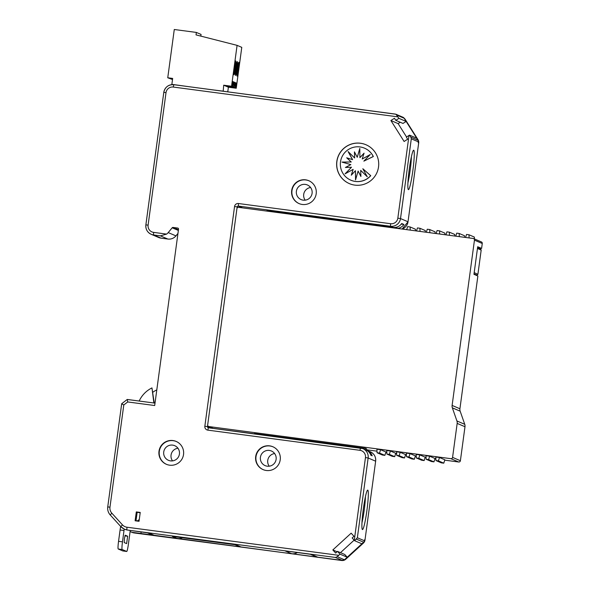 <?xml version="1.0" encoding="UTF-8"?>
<svg xmlns="http://www.w3.org/2000/svg" width="590" height="590" viewBox="0 0 590 590"><rect width="100%" height="100%" fill="white"/><g stroke="black" fill="none" stroke-linecap="round" stroke-linejoin="round"><path stroke-width="0.89" d="M376.929 449.219L377.069 452.744L382.423 455.03L384.879 455.355L385.956 451.992L380.594 449.705L376.929 449.219M377.069 452.744L379.518 453.068L380.594 449.705M379.518 453.068L384.879 455.355M425.213 457.198L424.144 460.569L421.688 460.244L416.326 457.958L418.782 458.283L419.851 454.912L425.213 457.198M418.782 458.283L424.144 460.569M426.002 455.731L426.142 459.256L431.504 461.542L433.96 461.867L435.029 458.504L429.668 456.218L426.002 455.731M444.735 460.148L458.718 462.007L450.9 458.673A1.49 1.482 -66.9 0 0 452.574 457.39L457.169 423.399A5.222 5.199 -66.9 0 0 456.925 420.972L452.353 407.845A5.222 5.199 -66.9 0 1 452.11 405.426L474.456 240.145A1.49 1.482 -66.9 0 0 473.18 238.471L238.589 207.348A1.49 1.482 -66.9 0 0 236.922 208.624L207.68 424.889A1.49 1.482 -66.9 0 0 208.948 426.563L213.285 428.414M248.198 433.045L254.401 433.871M419.851 454.912L416.186 454.425L416.326 457.958M410.043 453.607L406.377 453.12L406.51 456.653L411.872 458.939L414.327 459.263L408.966 456.977L410.043 453.607L415.397 455.893L414.327 459.263M400.226 452.309L396.561 451.822L396.701 455.347L399.15 455.672L400.226 452.309L405.581 454.595L404.511 457.965L402.055 457.634L396.701 455.347M390.41 451.003L386.745 450.517L386.885 454.049L389.334 454.374L390.41 451.003L395.765 453.29L394.695 456.66L392.239 456.336L386.885 454.049M439.484 457.516L435.818 457.029L435.958 460.561L441.32 462.848L443.776 463.172L438.414 460.886L439.484 457.516L444.845 459.802L443.776 463.172M365.181 449.595L365.358 448.282L254.438 433.569M365.358 448.282L366.604 448.82L366.427 450.141M450.9 458.673L208.948 426.563M435.899 458.976L434.919 458.85M426.083 457.678L425.102 457.545M416.267 456.372L415.286 456.24M406.451 455.067L405.47 454.942M396.635 453.769L395.654 453.636M386.819 452.464L385.845 452.338M377.003 451.166L366.479 449.764M278.156 212.592L278.583 212.194M396.849 228.345L397.026 227.039M394.666 228.057L394.747 227.46M410.22 230.122L410.094 226.951L407.638 226.626L406.68 229.65M410.094 226.951L415.456 229.237L415.515 230.823M449.477 235.329L449.351 232.165L454.713 234.451L454.779 236.03M439.668 234.024L439.543 230.86L444.897 233.146L444.963 234.731M429.852 232.726L429.726 229.562L427.271 229.23L426.312 232.254M429.726 229.562L435.081 231.848L435.147 233.426M469.109 237.932L468.984 234.768L466.535 234.444L465.569 237.46M468.984 234.768L474.345 237.055L474.419 238.943M449.351 232.165L446.903 231.841L445.937 234.857M439.543 230.86L437.087 230.535L436.121 233.559M459.293 236.634L459.168 233.463L456.719 233.139L455.753 236.162M459.168 233.463L464.529 235.749L464.596 237.335M420.036 231.42L419.91 228.256L417.454 227.932L416.496 230.948M419.91 228.256L425.265 230.543L425.331 232.121M474.456 240.145L482.266 243.486A1.49 1.482 -66.9 0 0 481.381 241.915L473.564 238.581M482.266 243.486L481.602 248.412L477.694 246.738L473.962 274.328L477.871 275.995L459.92 408.759A5.222 5.199 -66.9 0 0 460.163 411.178L464.743 424.313A5.222 5.199 -66.9 0 1 464.986 426.732L460.392 460.724A1.49 1.482 -66.9 0 1 458.718 462.007M477.458 248.493L481.175 250.079L480.673 249.076L477.561 247.741L481.602 248.412M475.311 274.903L476.89 275.11L477.907 274.313L481.197 249.99M406.51 456.653L408.966 456.977M435.958 460.561L438.414 460.886M389.334 454.374L394.695 456.66M426.142 459.256L428.598 459.581L429.668 456.218M428.598 459.581L433.96 461.867M399.15 455.672L404.511 457.965M127.728 401.952L123.789 404.976L121.688 403.722L127.241 399.474L155.015 403.132L127.27 399.452L127.728 401.952L154.691 405.529L178.534 229.171A0.996 0.988 -66.9 0 0 177.686 228.05L173.069 227.438A0.996 0.988 -66.9 0 0 172.177 227.792L168.216 232.585A8.953 8.909 113.1 0 1 166.609 234.105L160.384 235.853L153.511 234.938A8.953 8.909 113.1 0 1 145.878 224.901L163.791 92.387A8.953 8.909 113.1 0 1 173.814 84.687L395.92 114.231L398.914 118.354L395.772 120.353L394.452 118.258L390.89 120.522L404.113 141.482L407.675 139.218L406.348 137.123L409.025 135.42L397.837 218.153L400.514 218.573L411.296 138.82L410.832 137.146L417.978 140.199L416.724 138.208L409.497 135.125L410.832 137.146M409.025 135.42L409.497 135.125M474.198 272.632L477.907 274.313M367.245 450.472L370.328 451.785A8.953 8.909 113.1 0 1 375.646 461.196L368.145 457.995L357.363 537.748L354.656 540.713L354.28 540.307L365.468 457.567L368.145 457.995A8.953 8.909 -66.9 0 0 362.82 448.584L365.903 449.904A8.953 8.909 -66.9 0 1 370.837 455.244L372.179 455.812A8.953 8.909 -66.9 0 0 366.567 450.214M269.623 445.856A12.434 12.375 -66.9 0 0 263.081 469.611A12.434 12.375 -66.9 0 0 279.889 461.446A12.434 12.375 -66.9 0 0 269.623 445.856M354.841 185.12A21.137 21.034 -66.9 0 0 365.97 144.742A21.137 21.034 -66.9 0 0 337.392 158.622A21.137 21.034 -66.9 0 0 354.841 185.12M136.305 511.914L135.11 520.778L139.034 521.295L140.236 512.43L136.305 511.914L137.16 512.275L135.988 520.896M305.591 179.832A12.434 12.375 -66.9 0 0 299.049 203.58A12.434 12.375 -66.9 0 0 315.856 195.423A12.434 12.375 -66.9 0 0 305.591 179.832M172.936 440.546A12.434 12.375 -66.9 0 0 166.387 464.3A12.434 12.375 -66.9 0 0 183.202 456.136A12.434 12.375 -66.9 0 0 172.936 440.546M339.995 554.135L337.251 556.702L344.442 559.77L347.23 557.218L339.995 554.135L337.495 551.385L344.73 554.475L347.23 557.218L363.624 542.21A2.485 2.478 -66.9 0 0 364.369 540.742L364.495 539.843L364.989 540.049L375.646 461.196L364.989 540.049A4.971 4.949 113.1 0 1 363.411 543.066L345.74 559.239A4.971 4.949 113.1 0 1 341.743 560.5L345.755 559.239L345.253 559.025M354.28 540.307L352.156 537.962L353.985 536.288L351.153 533.176L332.826 549.946L335.658 553.066L337.495 551.385M272.993 446.807A12.434 12.375 -66.9 0 0 256.362 454.956A12.434 12.375 -66.9 0 0 263.236 469.677M269.335 450.428A7.958 7.921 -66.9 0 0 265.146 465.628A7.958 7.921 -66.9 0 0 275.906 460.399A7.958 7.921 -66.9 0 0 269.335 450.428M274.63 453.548A7.958 7.921 -66.9 0 0 269.232 466.196M354.14 540.152L340.474 552.66M354.656 540.713L361.891 543.803M337.082 551.761L332.826 549.946M362.437 529.547A19.89 1.873 97.6 0 0 366.892 510.601A19.89 1.873 97.6 0 0 367.769 490.135A19.89 1.873 97.6 0 0 367.533 490.187A19.89 1.873 97.6 0 0 363.248 509.598A19.89 1.873 97.6 0 0 362.319 529.444A19.89 1.873 97.6 0 0 362.437 529.547M356.478 539.157L363.624 542.21M361.98 522.703A17.405 1.637 97.6 0 0 365.439 496.61M297.375 552.55A8.953 8.909 113.1 0 1 291.681 553.708L317.693 557.159A6.468 6.431 113.1 0 1 316.019 556.702L310.303 554.261M317.693 557.159L311.166 554.379L285.162 550.927L291.681 553.708M241.133 547.004L236.125 544.865L172.324 536.399L177.332 538.537L241.133 547.004A8.953 8.909 113.1 0 1 238.817 546.37L234.931 544.71M134.358 532.976L342.399 560.441A2.485 2.478 -66.9 0 0 344.442 559.77M141.128 532.003L140.922 533.537L154.174 535.292L148.857 533.028L127.462 530.041A9.949 9.897 113.1 0 1 124.896 529.333L124.269 529.068A9.949 9.897 113.1 0 1 120.839 526.634L122.454 524.857L111.834 513.182A7.456 7.427 113.1 0 1 109.969 507.171L123.789 404.976M140.922 533.537L133.849 532.77A9.949 9.897 113.1 0 1 130.102 531.465M182.362 537.733A8.953 8.909 113.1 0 1 177.332 538.537M242.534 207.864L238.345 206.08L238.456 203.52L390.595 223.713L390.484 226.265A8.953 8.909 -66.9 0 0 400.514 218.573L408.022 221.774L418.679 142.913L418.192 142.706L418.31 141.806A2.485 2.478 -66.9 0 0 417.978 140.199M398.914 118.354L406.149 121.437L404.135 118.251A2.485 2.478 -66.9 0 0 402.985 117.248L395.92 114.231M396.952 115.183L404.135 118.251M416.724 138.208L406.149 121.437L403.007 123.443L395.772 120.353M390.89 120.522L398.125 123.612L406.562 136.983M400.249 122.263L398.125 123.612M407.941 182.789A17.405 1.637 97.6 0 0 411.4 156.697M408.398 189.633A19.89 1.873 97.6 0 0 412.845 170.687A19.89 1.873 97.6 0 0 413.723 150.221A19.89 1.873 97.6 0 0 413.487 150.273A19.89 1.873 97.6 0 0 409.202 169.677A19.89 1.873 97.6 0 0 408.28 189.53A19.89 1.873 97.6 0 0 408.398 189.633M238.19 207.348L237.232 206.935A0.996 0.988 -66.9 0 1 238.345 206.08L390.484 226.265L393.117 227.393L266.99 210.66L268.538 211.316M397.225 228.396A8.953 8.909 -66.9 0 0 403.929 224.473L401.259 224.112M269.247 211.412L269.313 210.962M393.117 227.393A8.953 8.909 -66.9 0 0 401.694 223.514L403.929 224.473M127.256 399.452L121.688 403.722L107.734 506.935L109.969 507.171M140.184 512.821L137.16 512.275M154.174 535.292A9.949 9.897 113.1 0 1 151.601 534.584L147.522 532.851M138.657 521.25L138.783 520.306M120.655 526.435A7.456 0.701 97.6 0 0 120.087 529.99L118.553 541.318A7.456 0.701 97.6 0 0 118.229 548.995L122.779 550.942A7.456 0.701 -82.4 0 1 122.779 550.942A7.456 0.701 -82.4 0 0 122.816 550.942M139.21 519.982L137.477 520.881L139.277 519.502M137.477 520.881L136.017 520.69M137.839 521.036L136.002 520.793M154.226 403.029L151.962 387.91A27.354 27.221 -66.9 0 0 139.174 401.03M156.793 389.968L156.697 389.931A27.354 27.221 -66.9 0 0 152.847 392.232M156.697 389.931L156.748 390.315M124.225 529.053A7.456 0.701 97.6 0 0 124.011 530.513L122.484 541.841A7.456 0.701 97.6 0 0 122.152 549.519L126.71 551.458L122.779 550.942L126.725 551.466A7.456 0.701 -82.4 0 1 126.71 551.458M130.22 530.41A7.456 0.701 97.6 0 1 129.911 533.028L128.377 544.356A7.456 0.701 -82.4 0 1 126.725 551.466M127.632 536.222L125.213 535.196L124.379 538.795L124.225 542.586L126.644 543.619L127.632 536.222L124.918 535.868M153.879 402.977L151.962 387.91M232.467 81.722L233.5 81.863L232.571 86.678L233.647 87.136L234.053 82.099L235.056 82.526L234.134 87.342L235.211 87.807L235.617 82.77L236.619 83.197L235.698 88.013L236.243 88.242L241.775 47.355L237.084 45.356L231.553 86.243L223.698 85.203L223.197 91.236M222.902 91.111L215.239 90.181M216.7 90.381L215.239 90.152M235.698 88.013L227.843 86.973L228.389 87.202L227.762 91.848M227.843 86.973L224.23 85.425L232.084 86.472L232.49 81.435L233.5 81.863M223.698 85.203L224.23 85.425M200.821 36.145L201.057 34.434L196.367 32.428L174.279 29.5L167.752 77.777L172.664 78.426L171.86 84.341L189.029 86.708M236.243 88.242L228.389 87.202M231.553 86.243L232.084 86.472M238.921 62.289A6.962 0.656 97.6 0 0 238.898 62.289A6.962 0.656 97.6 0 0 237.35 69.008A6.962 0.656 97.6 0 0 237.055 76.088A6.962 0.656 97.6 0 0 237.069 76.088A6.962 0.656 97.6 0 0 238.626 69.362A6.962 0.656 97.6 0 0 238.921 62.289M237.357 61.626A6.962 0.656 97.6 0 0 237.335 61.618A6.962 0.656 97.6 0 0 235.786 68.344A6.962 0.656 97.6 0 0 235.491 75.417A6.962 0.656 97.6 0 0 235.506 75.424A6.962 0.656 97.6 0 0 237.062 68.698A6.962 0.656 97.6 0 0 237.357 61.626M235.794 60.954A6.962 0.656 97.6 0 0 235.771 60.954A6.962 0.656 97.6 0 0 234.223 67.68A6.962 0.656 97.6 0 0 233.928 74.753A6.962 0.656 97.6 0 0 233.942 74.753A6.962 0.656 97.6 0 0 235.499 68.027A6.962 0.656 97.6 0 0 235.794 60.954M237.084 45.356L196.035 34.891L196.367 32.428M171.86 84.341L172.494 84.613M167.752 77.777L172.516 79.517M236.863 74.886A5.966 0.56 97.6 0 0 238.05 69.2A5.966 0.56 97.6 0 0 238.39 63.395M236.863 74.473L238.338 63.573M237.01 71.98L237.836 65.918M235.299 74.222A5.966 0.56 97.6 0 0 236.487 68.529A5.966 0.56 97.6 0 0 236.826 62.724M235.299 73.809L236.774 62.909M235.447 71.316L236.273 65.247M233.736 73.558A5.966 0.56 97.6 0 0 234.923 67.865A5.966 0.56 97.6 0 0 235.263 62.061M233.736 73.145L235.211 62.238M233.891 70.645L234.709 64.583M225.793 86.096L233.647 87.136M232.571 86.678L224.724 85.639M235.056 82.526L234.031 82.394M234.134 87.342L226.28 86.302M227.356 86.76L235.211 87.807M235.594 83.057L236.619 83.197M342.399 560.441L335.386 557.447L337.251 556.702M172.546 460.886A7.958 7.921 113.1 0 1 177.944 448.23M170.517 460.878A7.958 7.921 113.1 0 1 163.946 450.9A7.958 7.921 113.1 0 1 174.706 445.679A7.958 7.921 113.1 0 1 170.517 460.878M176.307 441.497A12.434 12.375 -66.9 0 0 159.669 449.639A12.434 12.375 -66.9 0 0 166.55 464.36M310.598 187.517A7.958 7.921 -66.9 0 0 305.2 200.172M305.303 184.397A7.958 7.921 -66.9 0 0 301.114 199.597A7.958 7.921 -66.9 0 0 311.874 194.376A7.958 7.921 -66.9 0 0 305.303 184.397M308.961 180.783A12.434 12.375 -66.9 0 0 292.33 188.925A12.434 12.375 -66.9 0 0 299.204 203.646M366.014 144.764A21.137 21.034 -66.9 0 0 337.487 158.636A21.137 21.034 -66.9 0 0 349.428 183.638M373.256 156.498L373.345 156.534A17.405 17.324 -66.9 0 0 364.598 148.208L364.509 148.171A17.405 17.324 -66.9 0 1 373.256 156.498L363.853 161.136L370.284 154.514L362.231 158.998L364.067 153.149L359.907 157.648L359.804 148.422L357.252 157.301L354.435 151.866L354.656 157.995L348.085 151.564L352.525 159.632L346.699 157.803L351.175 161.962L341.979 162.095L350.814 164.625L345.393 167.472L351.5 167.228L345.069 173.851L353.122 169.367L351.279 175.215L355.438 170.709L355.541 179.935L358.101 171.063L360.91 176.491L360.689 170.37L367.209 176.69M360.689 170.37L367.268 176.794L362.828 168.733L370.749 175.695A17.405 17.324 -66.9 0 1 350.932 180.23L350.844 180.186A17.405 17.324 -66.9 0 0 370.66 175.658L370.749 175.695M373.345 156.534L363.853 161.136M370.092 154.705L362.231 158.998M364.008 153.348L359.907 157.648M359.812 148.761L357.252 157.301M354.531 152.05L354.656 157.995M348.233 151.711L352.614 159.669L346.787 157.84L351.264 161.999L342.112 162.132M350.814 164.625L345.57 167.464M351.5 167.228L345.342 173.696M353.122 169.367L351.433 175.046M355.438 170.709L355.63 179.64M358.101 171.063L360.91 176.351M364.509 148.171A17.405 17.324 -66.9 0 0 341.743 157.383A17.405 17.324 -66.9 0 0 350.844 180.186M362.828 168.733L370.66 175.658M452.11 405.426L459.92 408.759M452.353 407.845L460.163 411.178M456.925 420.972L464.743 424.313M457.169 423.399L464.986 426.732M452.574 457.39L460.392 460.724M474.021 273.893L476.89 275.11M481.175 250.079L477.915 274.217M284.299 212.953L284.24 213.403M238.456 203.52A3.481 3.466 -66.9 0 0 234.555 206.515L204.848 426.223A3.481 3.466 -66.9 0 0 207.813 430.132L208.366 427.765L362.82 448.584A8.953 8.909 -66.9 0 0 360.512 447.95L359.952 450.318A6.468 6.431 -66.9 0 1 365.468 457.567M338.704 555.315L126.953 527.217A7.456 7.427 113.1 0 1 122.454 524.857M207.813 430.132L359.952 450.318M390.595 223.713A6.468 6.431 -66.9 0 0 397.837 218.153M166.609 234.105L153.621 232.379A6.468 6.431 113.1 0 1 148.105 225.129L166.019 92.615A6.468 6.431 113.1 0 1 173.268 87.055L397.977 116.872M362.916 542.859L363.425 543.066L345.755 559.224M357.363 537.748L364.369 540.742M335.386 557.447L127.462 530.041M341.75 560.5L131.769 532.269A9.949 9.897 113.1 0 0 134.343 532.976L133.849 532.77M126.953 527.217L126.843 529.776A9.949 9.897 113.1 0 1 124.269 529.068L120.832 526.627L110.219 514.945L111.834 513.182M408.015 221.788L418.694 142.92A4.971 4.949 -66.9 0 0 417.963 139.594L405.227 119.409A4.971 4.949 -66.9 0 0 404.039 118.103L404.725 119.18M158.695 237.505L161.011 238.139A8.953 8.909 113.1 0 1 158.695 237.505L151.195 234.304C147.316 232.371 145.538 229.23 145.863 224.893L148.105 225.129M175.953 235.867L175.945 235.882A8.953 8.909 113.1 0 1 167.892 239.053L161.011 238.139L153.511 234.938L153.621 232.379M411.296 138.82L418.31 141.806M418.694 142.92L417.971 139.601L417.469 139.388M408.029 221.781L408.022 221.774A8.953 8.909 113.1 0 1 402.107 229.045L408.029 221.781M210.932 428.104L207.525 426.651A0.996 0.988 -66.9 0 0 208.358 427.765M234.555 206.515L237.232 206.935L237.062 208.159M207.695 425.375L207.525 426.651L204.848 426.223M168.216 232.585L175.945 235.882L177.951 233.448L175.96 235.882C173.814 238.331 171.122 239.385 167.899 239.053L160.384 235.853M178.453 229.739L173.069 227.438M177.686 228.05L178.173 228.264M121.695 403.73L107.741 506.943A9.949 9.897 113.1 0 0 110.212 514.937M118.229 548.995L122.152 549.519M118.553 541.318L122.484 541.841M120.087 529.99L124.011 530.513M178.364 230.432L172.177 227.792M395.389 114.091L173.821 84.687L173.268 87.055M173.821 84.687C168.379 84.503 165.03 87.062 163.784 92.379L166.019 92.615M213.086 428.392L208.565 426.459M107.734 506.935C107.38 509.974 108.213 512.644 110.219 514.945L120.832 526.627M417.971 139.601L405.219 119.394M161.018 238.146L167.899 239.053M131.282 532.062L131.769 532.269M145.863 224.893L163.784 92.379M363.425 543.066L364.996 540.057M370.328 451.785C374.207 453.725 375.985 456.867 375.66 461.203M208.115 427.691L360.505 447.95"/></g></svg>
